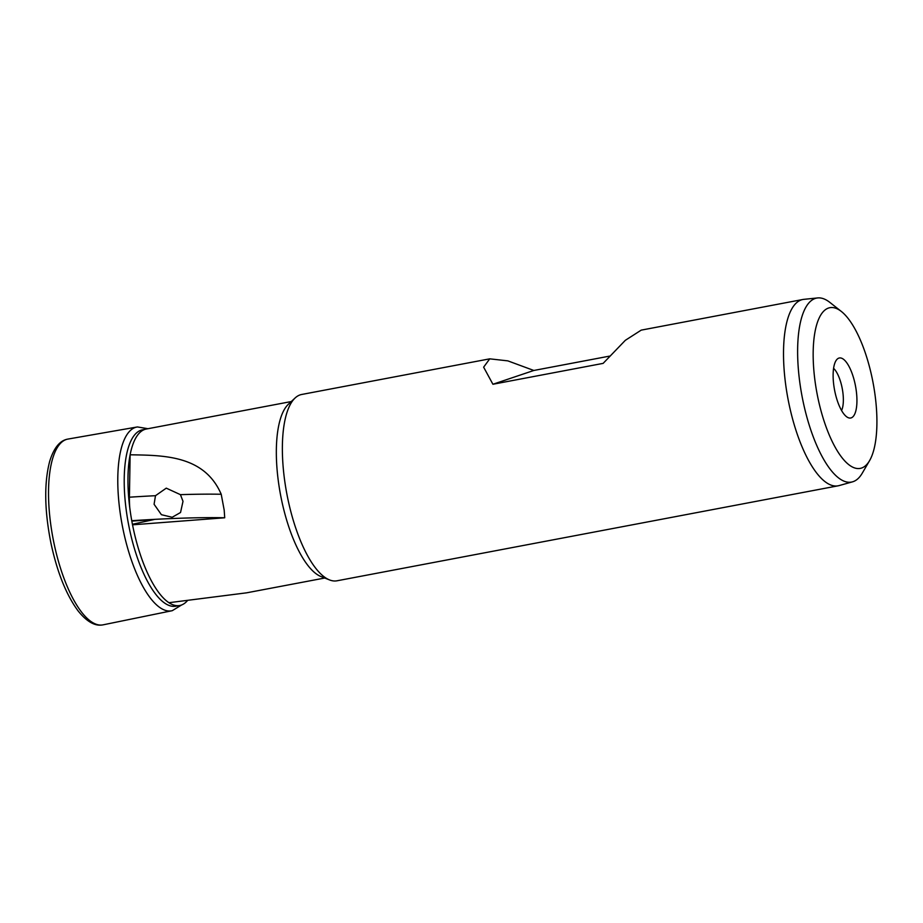 <?xml version="1.0" encoding="UTF-8"?>
<svg xmlns="http://www.w3.org/2000/svg" width="923" height="923" viewBox="0 0 923 923"><rect width="100%" height="100%" fill="white"/><g stroke="black" fill="none" stroke-linecap="round" stroke-linejoin="round"><path stroke-width="1.38" d="M329.592 579.944L321.066 576.575A89.808 31.336 -100.7 0 1 281.411 499.251A89.808 31.336 -100.7 0 1 288.391 404.239L295.106 397.986A94.815 33.078 79.3 0 0 287.722 498.293A94.815 33.078 79.3 0 0 329.592 579.944A94.815 33.078 79.3 0 0 336.987 580.798L838.13 485.81A94.815 33.078 -100.7 0 1 788.865 403.316A94.815 33.078 -100.7 0 1 802.825 299.502A94.815 33.078 -100.7 0 1 803.795 299.352L817.651 297.933A93.627 32.663 -100.7 0 1 829.881 302.421L841.338 311.455A81.778 28.532 -100.7 0 1 872.293 378.811A81.778 28.532 -100.7 0 1 869.604 460.589A81.778 28.532 -100.7 0 1 817.766 397.19A81.778 28.532 -100.7 0 1 841.338 311.455M324.723 578.029L246.568 592.831L168.932 602.707A89.808 31.336 -100.7 0 1 133.05 527.368A89.808 31.336 -100.7 0 1 132.531 524.818L224.716 517.78L224.185 510.096L221.22 494.267C204.456 455.385 164.144 455.327 130.12 454.797A89.808 31.336 -100.7 0 1 146.111 429.068A89.808 31.336 -100.7 0 1 146.261 429.033L291.276 401.551M187.484 600.573A89.808 31.336 -100.7 0 1 179.558 605.534L175.762 606.203A89.75 31.313 -100.7 0 1 129.278 528.083A89.75 31.313 -100.7 0 1 142.338 429.841L146.111 429.068M132.531 524.818A89.808 31.336 -100.7 0 1 129.185 502.735A89.808 31.336 -100.7 0 1 130.12 454.797L129.474 494.174A52.092 18.172 -100.7 0 0 129.762 507.65M609.572 356.116L533.829 370.469L507.846 360.87L489.732 358.839L301.671 394.479A94.815 33.078 79.3 0 0 295.106 397.986M489.732 358.839L483.629 367.169L492.917 384.256L603.134 363.374L625.344 340.31L641.208 330.134L802.825 299.502M869.604 460.589L862.255 473.187A93.627 32.663 -100.7 0 1 852.506 481.841A93.627 32.663 -100.7 0 1 802.906 400.594A93.627 32.663 -100.7 0 1 817.651 297.933M154.083 504.27L161.41 514.699L172.186 517.272L180.539 512.496L183.008 501.327L180.435 494.659L166.267 488.152L155.491 495.697L154.083 504.27M833.584 368.335A23.698 8.272 -100.7 0 1 842.018 387.406A23.698 8.272 -100.7 0 1 841.568 410.493M855.217 384.568A30.551 10.661 -100.7 0 1 848.341 417.738A30.551 10.661 -100.7 0 1 834.842 391.433A30.551 10.661 -100.7 0 1 837.23 359.116A30.551 10.661 -100.7 0 1 855.217 384.568M224.716 517.78A237.038 19.325 -6.1 0 0 131.758 520.699M132.427 524.264L154.153 519.511L131.839 521.114M852.506 481.841L839.099 485.59A94.815 33.078 -100.7 0 1 838.13 485.81M533.829 370.469L492.917 384.256M179.558 605.534A89.808 31.336 -100.7 0 1 168.932 602.707M181.635 604.957L172.255 610.68A93.523 32.628 -100.7 0 1 123.059 529.444A93.523 32.628 -100.7 0 1 137.435 426.945L147.98 428.71M172.255 610.68L102.707 624.917A94.55 32.986 -100.7 0 1 53.857 542.609A94.55 32.986 -100.7 0 1 67.494 439.152L137.435 426.945M155.491 495.697A237.038 19.325 -6.1 0 0 129.393 497.197M221.22 494.267A237.038 19.325 -6.1 0 0 180.435 494.659M67.494 439.152C65.268 439.752 55.899 440.975 49.657 461.442C44.039 483.156 44.454 510.35 50.915 543.012C57.134 572.064 66.144 594.631 77.947 610.703C91.25 627.467 100.411 625.171 102.707 624.917"/></g></svg>
